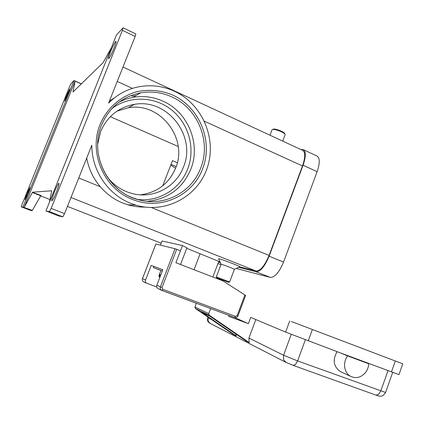 <?xml version="1.0" encoding="UTF-8"?>
<svg xmlns="http://www.w3.org/2000/svg" width="424" height="424" viewBox="0 0 424 424"><rect width="100%" height="100%" fill="white"/><g stroke="black" fill="none" stroke-linecap="round" stroke-linejoin="round"><path stroke-width="0.64" d="M159.89 277.275L159.498 277.089L158.984 275.489L160.903 270.501L162.297 271.021M159.021 275.515L159.498 274.264L160.145 274.519L159.662 275.775L159.933 277.174M160.892 270.528L153.366 267.661L153.891 266.463L162.8 269.728M176.697 249.301L175.07 248.718L160.399 286.878L162.016 287.509L176.697 249.301L180.476 250.785L182.484 245.549L162.021 241.002L160.426 245.13M245.613 295.501L244.897 294.956L237.186 315.546L235.516 316.384L162.784 289.311L162.016 287.509M186.74 248.3L218.768 261.38L212.848 277.005M365.668 372.299C361.285 377.466 356.303 378.833 350.712 376.39C344.087 373.131 342.449 362.382 347.632 355.911L368.716 363.781C368.541 366.93 367.529 369.77 365.668 372.299M398.958 374.615L340.255 352.853L347.632 355.911M341.256 371.996L340.207 371.509C333.465 366.463 332.432 359.849 337.106 351.676M235.712 333.9L236.311 335.983L201.506 312.165L210.066 316.325L245.962 340.923L249.179 342.566L248.909 338.05L255.794 319.558M236.311 335.983L233.375 334.483L195.369 308.486L194.939 306.997L196.354 303.261M229.58 281.986L216.68 277.026L216.309 276.941L216.717 277.847L228.7 282.384L216.722 277.858M234.398 269.314L234.408 269.282C234.371 268.975 223.522 264.804 221.492 264.316L221.111 264.284L216.325 276.925M221.1 264.258L218.641 258.799L219.24 258.815C222.462 259.514 239.989 266.267 239.915 266.781L239.783 266.839M285.071 134.832L285.05 134.275C284.271 132.431 274.763 128.785 272.526 129.479L271.964 129.935L269.971 135.203M285.05 134.275L284.642 133.428C283.937 131.763 275.393 128.488 273.379 129.113L272.998 129.278M119.208 102.009L125.992 99.142L133.109 97.319C143.45 95.585 153.419 96.873 163.017 101.188C188.267 112.217 201.024 144.266 190.811 169.266C182.532 188.51 167.962 199.201 147.107 201.342M107.049 176.691C113.823 185.41 122.403 191.076 132.802 193.689C153.716 199.031 176.151 186.883 183.475 167.019C196.709 136.618 167.766 98.246 134.556 104.325C118.656 107.198 107.383 116.203 100.727 131.345L97.69 144.043M140.371 194.833C157.177 192.591 168.927 183.687 175.61 168.111C188.404 138.791 160.378 101.84 128.313 107.749L116.865 111.205M135.166 36.464L108.602 103.117C116.939 94.685 126.818 89.278 138.245 86.888C150.743 84.498 162.795 85.95 174.407 91.24C202.481 104.172 217.035 138.897 207.315 167.623C197.939 196.471 165.72 214.094 135.908 205.137L130.555 203.26C108.03 194.452 91.6 170.347 91.807 145.262L64.559 213.622L51.145 208.401L122.425 30.348L135.166 36.464L135.828 33.931L123.161 27.836M145.066 207.087C139.157 207.188 133.385 206.414 127.757 204.76L122.621 202.969C114.13 199.524 106.694 194.113 100.308 186.746C93.243 178.43 88.711 168.863 86.708 158.046M51.145 208.401L49.46 211.645L62.831 216.823L58.851 216.028L45.962 210.924L116.489 34.959L123.013 27.91L122.425 30.348M22.933 207.029L32.129 210.675L32.346 210.394L22.933 207.029L73.988 80.528L75.101 81.164L72.986 92.029L103.064 62.699L111.358 47.764M32.516 192.279L32.372 192.512L40.736 195.798L40.98 195.485L32.516 192.279M49.46 202.2L51.728 190.774L32.606 192.194M21.216 206.827L30.236 210.299L32.129 210.675L22.854 207.103L21.216 206.827L21.359 206.165L69.732 86.247L70.893 83.798L73.988 80.528M46.004 211.057L49.449 211.645L62.831 216.823L64.559 213.622M27.926 193.63L24.958 199.752L26.913 193.689L29.881 187.572L27.926 193.63M113.977 48.325C111.406 54.5 109.604 57.971 108.581 58.74C108.215 58.39 108.878 56.053 110.574 51.728C113.123 45.607 114.92 42.14 115.964 41.329C116.34 41.658 115.672 43.99 113.977 48.325M68.02 94.292L64.708 101.129L66.383 95.93L69.695 89.109L68.02 94.292M56.445 191.987C54.219 197.383 52.682 200.345 51.839 200.875C51.431 200.335 52.258 197.414 54.325 192.109C56.53 186.751 58.062 183.793 58.92 183.232C59.344 183.735 58.517 186.655 56.445 191.987M24.094 207.479L75.112 81.032M24.226 207.267L32.372 192.512M40.736 195.798L32.346 210.394M218.71 261.529L220.019 261.862M239.74 266.86L256.011 270.984C260.373 270.978 264.73 265.79 269.086 255.418L302.498 165.964C305.466 157.219 305.471 151.993 302.513 150.292L122.981 67.045M180.529 264.512L186.926 247.817L182.484 245.549M109.429 101.039L114.411 97.891M162.742 185.786L172.515 160.643L177.306 162.715M170.782 165.106L175.552 168.254M361.015 360.601L368.716 363.781M291.357 321.519L402.774 363.829L291.357 321.519M340.255 352.853L285.606 332.098L250.711 317.417L248.385 323.655L234.181 317.316M229.093 315.424L228.737 316.362L248.385 323.655M249.179 342.566L209.196 315.164L208.741 313.59L210.638 308.571M236.21 268.461L270.258 277.407C274.784 277.487 279.215 272.372 283.55 262.064L317.141 171.656C320.067 162.959 319.977 157.728 316.882 155.963L303.536 149.767M217.904 263.654L221.037 264.475M218.477 262.143L220.363 262.626M238.717 267.327L256.017 271.757C260.384 271.763 264.746 266.574 269.108 256.191L303.075 165.233C306.043 156.488 306.049 151.262 303.091 149.566L300.976 149.577M110.288 116.669L178.213 146.513M180.476 250.785L175.896 262.721L222.812 280.852L244.897 294.956M143.879 281.923L143.524 281.753C142.432 281.001 142.082 279.967 142.48 278.658L155.873 244.033M155.884 244.012L175.07 248.718M156.737 287.022L146.593 283.206C145.48 282.442 145.13 281.393 145.538 280.057L151.183 265.44L162.805 269.701L156.827 285.241C156.398 286.661 156.769 287.774 157.945 288.585L158.322 288.765M153.838 266.452L151.183 265.44M162.307 271.005L153.419 267.682M153.891 266.463L153.366 267.661M137.477 199.45C159 202.158 180.279 188.887 187.737 168.858C195.517 148.803 189.019 124.131 172.006 110.245C155.057 96.312 129.431 95.262 111.872 108.592M160.362 276.045L159.662 275.775M156.827 285.241L160.399 286.878C159.959 288.325 160.341 289.459 161.533 290.281L234.605 317.475L235.516 316.384M161.926 290.466L162.784 289.311M245.618 295.491L238.002 315.832L237.186 315.546M194.028 269.728L200.033 253.987M385.57 392.481L297.616 360.925L283.571 355.243L283.598 359.753L286.232 362.546M291.246 334.372L283.571 355.243L248.909 338.05M210.267 323.448L208.173 321.27L207.919 317.067M305.344 339.804L297.616 360.925L295.427 364.576L293.154 365.377M387.997 370.682L380.768 391.029L378.531 394.484L375.95 395.115M138.574 199.762C108.242 192.538 88.849 154.575 101.58 124.953C109.318 107.293 122.361 96.582 140.699 92.808C151.469 91.012 161.851 92.379 171.842 96.905C198.109 108.48 211.332 141.95 200.706 168.037C191.807 192.374 164.062 207.06 138.574 199.762L132.389 197.669C105.237 187.403 89.952 152.322 101.553 125.001M100.223 124.142C88.218 152.396 104.05 188.68 132.118 199.264C159.774 211.062 192.809 196.015 202.677 168.625C213.309 141.505 199.879 107.484 172.886 95.135C161.078 90.201 148.946 89.088 136.48 91.796C120.432 96.375 106.954 108.29 100.223 124.142M75.101 81.164L81.286 83.936M256.011 270.984L70.983 197.51M161.168 243.201L67.437 206.398L161.168 243.206M50 199.55L40.683 195.893L50 199.556M132.436 88.388L117.236 81.456M302.498 165.964L204.394 121.211M100.308 186.746L78.763 177.985M269.086 255.418L151.479 207.569M176.167 166.584L171.058 164.385M211.343 319.41L208.136 317.82L208.322 317.343M391.447 371.97L395.332 361.01M308.237 340.891L312.393 329.517M285.606 332.098L289.73 320.899M209.196 315.164L195.369 308.486M208.741 313.59L194.939 306.997M256.017 271.757L270.258 277.407M303.075 165.233L317.141 171.656M269.108 256.191L283.55 262.064M142.48 278.658L145.538 280.057M238.002 315.832C237.286 317.311 236.157 317.857 234.605 317.475L234.663 317.496M340.207 371.509L350.712 376.39M207.728 317.576C207.002 322.828 208.974 321.97 209.896 323.258L285.771 362.308L293.35 365.451L376.189 395.2C379.676 396.207 382.231 397.776 385.554 392.529L392.682 372.431M228.7 282.384L229.617 281.971M239.915 266.781L234.408 269.282L229.628 281.976M134.556 104.325L128.313 107.749M135.908 205.137L127.757 204.76M73.983 80.518L81.387 83.835M101.58 124.953C109.328 107.272 122.366 96.555 140.699 92.808L133.109 97.319M131.779 96.115L136.189 95.49M285.151 134.625L282.707 141.107M398.947 374.641L402.774 363.829M159.498 277.089C159.212 277.211 159.037 276.681 158.979 275.494M155.847 244.012L142.453 278.637C142.051 279.935 142.411 280.974 143.524 281.753L146.593 283.206M234.605 317.475L161.952 290.477L157.945 288.585"/></g></svg>

